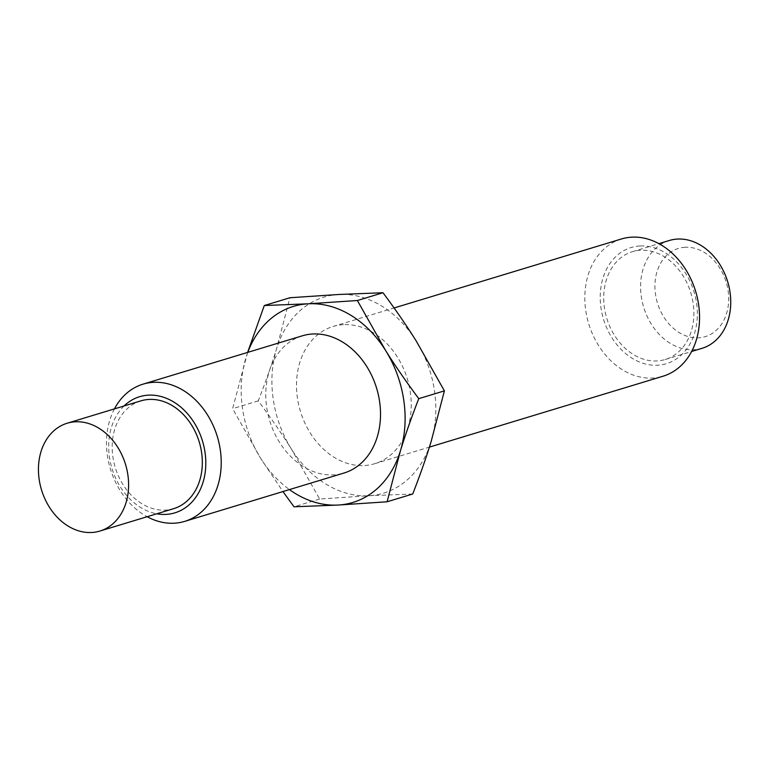 <?xml version="1.0" encoding="UTF-8"?>
<svg xmlns="http://www.w3.org/2000/svg" width="769" height="769" viewBox="0 0 769 769"><rect width="100%" height="100%" fill="white"/><g stroke="black" fill="none" stroke-linecap="round" stroke-linejoin="round"><path stroke-width="0.58" stroke-dasharray="3.85 2.88" d="M140.89 400.86A56.339 43.9 -106.9 0 0 115.244 467.523A56.339 43.9 -106.9 0 0 173.611 508.684M124.059 405.965A60.693 47.294 -106.9 0 0 111.995 468.504A60.693 47.294 -106.9 0 0 156.78 513.788M114.427 408.897A71.709 55.868 -106.9 0 0 147.148 516.72M302.323 335.813A71.709 55.868 -106.9 0 0 269.688 420.653A71.709 55.868 -106.9 0 0 343.974 473.041M343.464 324.662A71.709 55.868 -106.9 0 0 333.044 326.489A71.709 55.868 -106.9 0 0 300.41 411.328A71.709 55.868 -106.9 0 0 374.695 463.717A71.709 55.868 -106.9 0 0 409.06 385.432A71.709 55.868 -106.9 0 0 343.464 324.662M621.371 238.996A71.709 55.868 -106.9 0 0 588.727 323.826A71.709 55.868 -106.9 0 0 663.013 376.224M639.991 245.974A60.693 47.294 -106.9 0 0 611.836 337.639A60.693 47.294 -106.9 0 0 694.561 333.188A60.693 47.294 -106.9 0 0 639.991 245.974M640.625 250.252A56.339 43.9 -106.9 0 0 632.435 251.694A56.339 43.9 -106.9 0 0 606.789 318.347A56.339 43.9 -106.9 0 0 665.156 359.517A56.339 43.9 -106.9 0 0 692.158 297.997A56.339 43.9 -106.9 0 0 640.625 250.252M669.299 240.505A56.339 43.9 -106.9 0 0 643.653 307.158A56.339 43.9 -106.9 0 0 702.02 348.328M685.121 247.262A46.092 35.912 -106.9 0 0 663.734 316.876A46.092 35.912 -106.9 0 0 726.561 313.502A46.092 35.912 -106.9 0 0 685.121 247.262M247.618 352.413L232.623 408.666L260.768 458.497L282.925 491.564M412.722 494.006L368.726 495.736L319.644 499.014L291.489 449.173C281.973 433.937 270.89 417.836 258.249 400.889C265.603 382.001 271.726 364.554 276.638 348.549L289.923 297.747M258.249 400.889L232.623 408.666M319.644 499.014L294.018 506.79M247.781 352.365A102.431 79.813 -106.9 0 0 245.917 357.873A102.431 79.813 -106.9 0 0 260.768 458.497A102.431 79.813 -106.9 0 0 289.432 489.593M416.24 341.032A102.431 79.813 -106.9 0 0 339.014 294.469A102.431 79.813 -106.9 0 0 276.638 348.549A102.431 79.813 -106.9 0 0 291.489 449.173A102.431 79.813 -106.9 0 0 368.726 495.736A102.431 79.813 -106.9 0 0 431.101 441.666A102.431 79.813 -106.9 0 0 416.24 341.032M374.695 463.717L429.4 447.116M333.044 326.489L394.093 307.965M665.156 359.517L691.619 351.481M632.435 251.694L658.898 243.658"/><path stroke-width="1.15" d="M75.343 421.806A56.339 43.9 -106.9 0 0 67.163 423.238A56.339 43.9 -106.9 0 0 41.516 489.901A56.339 43.9 -106.9 0 0 99.883 531.062A56.339 43.9 -106.9 0 0 126.885 469.551A56.339 43.9 -106.9 0 0 75.343 421.806M99.883 531.062L173.611 508.684A56.339 43.9 -106.9 0 0 200.613 447.173A56.339 43.9 -106.9 0 0 149.08 399.428A56.339 43.9 -106.9 0 0 140.89 400.86L67.163 423.238M156.78 513.788A60.693 47.294 -106.9 0 0 205.631 457.93A60.693 47.294 -106.9 0 0 148.446 395.151A60.693 47.294 -106.9 0 0 124.059 405.965M147.148 516.72A71.709 55.868 -106.9 0 0 184.675 521.382A71.709 55.868 -106.9 0 0 219.04 443.098A71.709 55.868 -106.9 0 0 153.454 382.328A71.709 55.868 -106.9 0 0 143.034 384.154A71.709 55.868 -106.9 0 0 114.427 408.897M184.675 521.382L343.974 473.041A71.709 55.868 -106.9 0 0 378.338 394.757A71.709 55.868 -106.9 0 0 312.743 333.986A71.709 55.868 -106.9 0 0 302.323 335.813L143.034 384.154M429.4 447.116L663.013 376.224A71.709 55.868 -106.9 0 0 697.377 297.93A71.709 55.868 -106.9 0 0 631.791 237.16A71.709 55.868 -106.9 0 0 621.371 238.996L394.093 307.965M691.619 351.481L702.02 348.328A56.339 43.9 -106.9 0 0 729.022 286.808A56.339 43.9 -106.9 0 0 677.489 239.063A56.339 43.9 -106.9 0 0 669.299 240.505L658.898 243.658M264.296 305.533L289.923 297.747L339.014 294.469L383 292.739C395.641 309.696 406.724 325.796 416.24 341.032L444.395 390.873L418.769 398.65C406.119 381.693 395.045 365.592 385.519 350.356L357.374 300.516L308.292 303.793L264.296 305.533L247.618 352.413M383 292.739L357.374 300.516M282.925 491.564L294.018 506.79L338.004 505.06L387.095 501.782L400.38 450.99C405.282 434.975 411.415 417.529 418.769 398.65M444.395 390.873L431.101 441.666C426.199 457.67 420.066 475.117 412.722 494.006L387.095 501.782M289.432 489.593A102.431 79.813 -106.9 0 0 338.004 505.06A102.431 79.813 -106.9 0 0 400.38 450.99A102.431 79.813 -106.9 0 0 385.519 350.356A102.431 79.813 -106.9 0 0 308.292 303.793A102.431 79.813 -106.9 0 0 247.781 352.365"/></g></svg>
